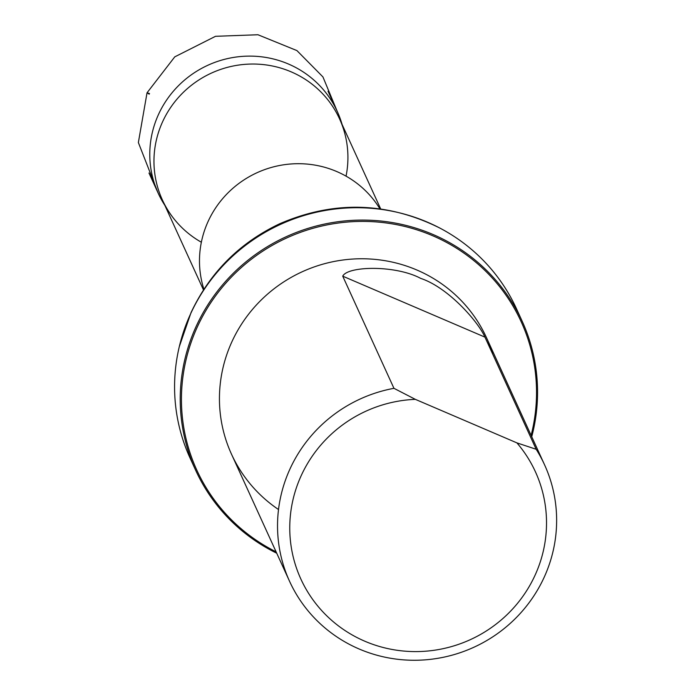 <?xml version="1.0" encoding="UTF-8"?>
<svg xmlns="http://www.w3.org/2000/svg" width="695" height="695" viewBox="0 0 695 695"><rect width="100%" height="100%" fill="white"/><g stroke="black" fill="none" stroke-linecap="round" stroke-linejoin="round"><path stroke-width="1.04" d="M342.079 124.405A98.429 95.867 155.5 0 0 341.688 123.111A98.429 95.867 155.5 0 0 337.301 111.53A98.429 95.867 155.5 0 0 248.228 56.121A98.429 95.867 155.5 0 0 158.616 114.206A98.429 95.867 155.5 0 0 158.243 193.314A98.429 95.867 155.5 0 0 164.124 204.208A98.429 95.867 155.5 0 0 164.854 205.346M516.906 442.88A128.957 125.595 -24.5 0 1 476.205 636.794A128.957 125.595 -24.5 0 1 293.611 558.537A128.957 125.595 -24.5 0 1 415.332 399.347L516.906 442.88L536.166 449.274A140.173 136.524 -24.5 0 1 544.585 464.868A140.173 136.524 -24.5 0 1 544.055 577.528A140.173 136.524 -24.5 0 1 416.435 660.25A140.173 136.524 -24.5 0 1 289.58 581.341A140.173 136.524 -24.5 0 1 393.952 388.323L342.731 276.167C347.674 265.933 395.551 264.917 420.718 278.391C448.388 287.548 478.429 321.985 484.936 337.118L536.166 449.274M415.332 399.347L393.952 388.323M278.521 509.531A140.173 136.524 -24.5 0 1 231.487 454.156A140.173 136.524 -24.5 0 1 302.273 271.736A140.173 136.524 -24.5 0 1 486.491 337.683A140.173 136.524 -24.5 0 1 492.764 354.259M346.049 176.148A97.413 94.885 155.5 0 0 343.895 130.347A97.413 94.885 155.5 0 0 339.551 118.88A97.413 94.885 155.5 0 0 251.399 64.044A97.413 94.885 155.5 0 0 162.7 121.538A97.413 94.885 155.5 0 0 162.335 199.83A97.413 94.885 155.5 0 0 168.155 210.62A97.413 94.885 155.5 0 0 201.359 242.234M519.182 315A179.466 174.792 155.5 0 0 516.489 308.771A179.466 174.792 155.5 0 0 439.492 227.882A179.466 174.792 155.5 0 0 190.682 313.654A179.466 174.792 155.5 0 0 179.275 346.736A179.466 174.792 155.5 0 0 189.996 457.892A179.466 174.792 155.5 0 0 192.941 464.017M276.106 551.847A178.346 173.707 -24.5 0 1 197.45 326.676A178.346 173.707 -24.5 0 1 417.86 230.158A178.346 173.707 -24.5 0 1 531.11 435.374M276.732 553.211A179.466 174.792 -24.5 0 1 195.642 470.246A179.466 174.792 -24.5 0 1 196.329 326.016A179.466 174.792 -24.5 0 1 359.723 220.098A179.466 174.792 -24.5 0 1 522.127 321.125A179.466 174.792 -24.5 0 1 531.736 436.738M147.027 92.809L149.225 94.164M149.234 94.138L147.036 92.8L149.512 93.53M379.939 208.874A97.413 94.885 155.5 0 0 291.318 163.951A97.413 94.885 155.5 0 0 208.222 221.201A97.413 94.885 155.5 0 0 203.904 289.276M484.936 337.118L342.731 276.167M158 192.776L138.366 142.545L147.036 92.8L174.766 56.86L215.511 36.305L257.949 34.75L296.93 50.596L322.932 76.919L337.066 111M337.301 111.53L328.031 91.219M158.243 193.314L148.973 173.003M231.487 454.156L289.58 581.341M486.491 337.683L544.585 464.868M342.105 124.466L341.688 123.111M164.88 205.416L164.124 204.208M380.704 208.978L339.551 118.88M203.479 289.928L162.335 199.83M179.275 346.736L191.047 312.576C210.003 272.44 239.54 242.842 279.651 223.781C333.583 200.438 386.863 201.802 439.492 227.882M522.127 321.125L516.489 308.771M195.642 470.246L189.996 457.892"/></g></svg>

